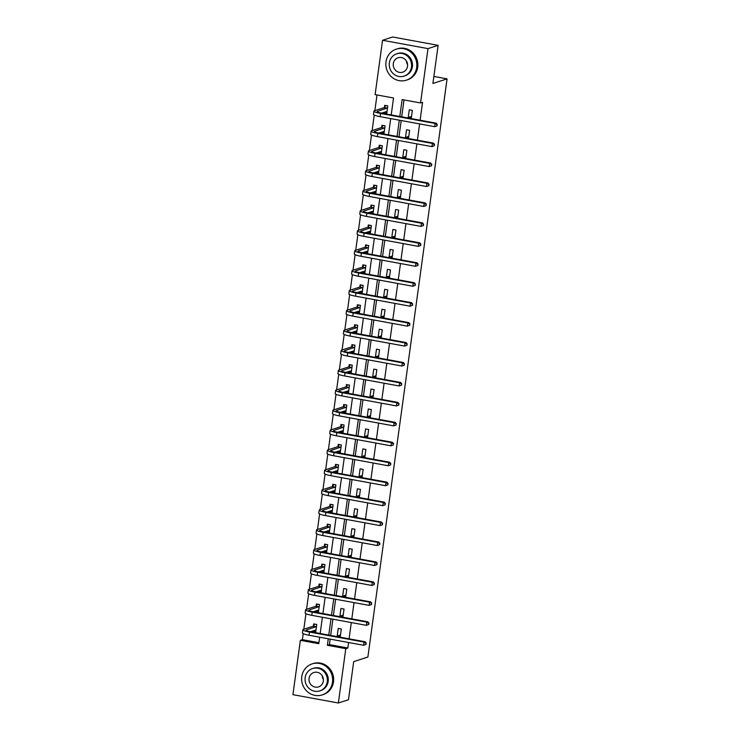<?xml version="1.0" encoding="UTF-8"?>
<svg xmlns="http://www.w3.org/2000/svg" width="740" height="740" viewBox="0 0 740 740"><rect width="100%" height="100%" fill="white"/><g stroke="black" fill="none" stroke-linecap="round" stroke-linejoin="round"><path stroke-width="1.11" d="M391.22 114.913L393.532 97.995L375.115 94.609L382.562 40.275L392.69 37L438.126 45.344L432.9 83.444L447.08 78.866L367.882 657.046L353.702 661.625L348.485 699.726L338.356 703L292.92 694.657L300.366 640.313L318.783 643.698L319.671 637.205M303.206 633.662L302.392 639.665L300.366 640.313M377.002 94.96L374.856 110.63M374.246 115.07L372.128 130.582M371.517 135.013L369.389 150.525M368.788 154.956L366.661 170.468M366.05 174.908L363.923 190.421M363.322 194.851L361.194 210.363M360.584 214.794L358.465 230.306M357.855 234.747L355.727 250.259M355.126 254.689L352.999 270.202M352.388 274.632L350.27 290.145M349.659 294.585L347.532 310.097M346.93 314.528L344.803 330.04M344.193 334.471L342.065 349.983M341.464 354.423L339.336 369.935M338.726 374.366L336.608 389.878M335.997 394.309L333.87 409.821M333.268 414.261L331.141 429.774M330.53 434.204L328.412 449.717M327.802 454.147L325.674 469.66M325.064 474.099L322.945 489.612M322.335 494.043L320.207 509.555M319.606 513.986L317.479 529.498M316.868 533.938L314.75 549.45M314.139 553.881L312.012 569.393M311.411 573.824L309.283 589.336M308.673 593.776L306.545 609.288M305.944 613.719L303.816 629.231M447.08 78.866L433.862 76.442M302.392 639.665L318.921 642.699M312.706 630.97L312.622 631.581L315.693 632.145L316.748 624.468L313.677 623.903L313.39 625.985M315.434 611.027L315.351 611.629L318.422 612.193L319.476 604.524L316.406 603.96L316.119 606.032M318.172 591.075L318.089 591.686L321.16 592.25L322.205 584.582L319.134 584.017L318.857 586.089M320.901 571.132L320.818 571.743L323.889 572.307L324.943 564.629L321.872 564.065L321.586 566.146M323.639 551.189L323.556 551.79L326.618 552.355L327.672 544.686L324.601 544.122L324.314 546.194M326.368 531.237L326.285 531.847L329.356 532.412L330.401 524.743L327.339 524.179L327.052 526.251M329.096 511.294L329.013 511.904L332.084 512.469L333.139 504.791L330.068 504.227L329.781 506.308M331.835 491.351L331.751 491.952L334.822 492.516L335.868 484.848L332.796 484.284L332.519 486.356M334.563 471.399L334.48 472.009L337.551 472.573L338.606 464.905L335.535 464.341L335.248 466.413M337.301 451.456L337.209 452.066L340.28 452.63L341.334 444.953L338.263 444.389L337.976 446.47M340.03 431.513L339.947 432.114L343.018 432.678L344.063 425.01L340.992 424.446L340.714 426.518M342.759 411.56L342.675 412.171L345.746 412.735L346.801 405.067L343.73 404.503L343.443 406.575M345.497 391.617L345.414 392.228L348.485 392.792L349.53 385.115L346.459 384.55L346.172 386.632M348.226 371.674L348.142 372.276L351.213 372.84L352.259 365.171L349.197 364.607L348.91 366.689M350.954 351.722L350.871 352.332L353.942 352.897L354.996 345.229L351.925 344.664L351.639 346.736M353.692 331.779L353.609 332.389L356.68 332.954L357.725 325.276L354.654 324.712L354.377 326.793M356.421 311.836L356.338 312.447L359.409 313.002L360.463 305.333L357.392 304.769L357.106 306.85M359.159 291.884L359.076 292.494L362.138 293.058L363.192 285.39L360.121 284.826L359.834 286.898M361.888 271.941L361.805 272.551L364.875 273.115L365.921 265.438L362.859 264.874L362.572 266.955M364.617 251.998L364.533 252.608L367.604 253.163L368.659 245.495L365.588 244.931L365.301 247.012M367.355 232.046L367.271 232.656L370.342 233.22L371.388 225.552L368.317 224.988L368.039 227.06M370.083 212.103L370 212.713L373.071 213.277L374.125 205.6L371.055 205.045L370.768 207.117M372.812 192.16L372.729 192.77L375.8 193.325L376.854 185.657L373.783 185.093L373.496 187.174M375.55 172.207L375.467 172.818L378.538 173.382L379.583 165.714L376.512 165.149L376.235 167.222M378.279 152.264L378.196 152.875L381.267 153.439L382.321 145.762L379.25 145.207L378.963 147.279M381.017 132.321L380.934 132.932L383.995 133.487L385.05 125.819L381.979 125.254L381.692 127.335M383.746 112.369L383.662 112.98L386.733 113.544L387.779 105.876L384.717 105.311L384.43 107.383M330.16 639.129L329.402 644.623L347.828 648.009L348.577 642.514M349.086 638.814L351.306 622.562M351.815 618.871L354.044 602.619M354.553 598.919L356.772 582.676M357.281 578.976L359.511 562.724M360.01 559.033L362.239 542.781M362.748 539.081L364.968 522.838M365.477 519.138L367.706 502.885M368.206 499.195L370.435 482.943M370.944 479.243L373.164 463M373.672 459.3L375.901 443.047M376.41 439.357L378.63 423.104M379.139 419.404L381.368 403.161M381.868 399.461L384.097 383.209M384.606 379.518L386.826 363.266M387.335 359.566L389.564 343.323M390.072 339.623L392.293 323.371M392.801 319.68L395.031 303.428M395.53 299.728L397.759 283.485M398.268 279.785L400.488 263.532M400.997 259.842L403.226 243.589M403.726 239.889L405.955 223.647M406.464 219.947L408.684 203.694M409.192 200.004L411.421 183.751M411.93 180.051L414.15 163.808M414.659 160.108L416.888 143.856M417.388 140.165L419.617 123.913M420.126 120.213L422.577 102.305L420.551 102.953L402.135 99.576L399.813 116.485M404.022 99.918L401.7 116.837M401.2 120.528L398.971 136.78M398.462 140.48L396.242 156.723M395.733 160.423L393.504 176.675M392.996 180.366L390.776 196.618M390.267 200.318L388.038 216.561M387.538 220.261L385.309 236.513M384.8 240.204L382.58 256.456M382.071 260.156L379.842 276.399M379.343 280.099L377.113 296.351M376.605 300.042L374.385 316.295M373.876 319.995L371.647 336.238M371.138 339.938L368.918 356.19M368.409 359.881L366.18 376.133M365.68 379.833L363.451 396.076M362.942 399.776L360.722 416.028M360.214 419.719L357.984 435.971M357.476 439.671L355.256 455.914M354.747 459.614L352.518 475.866M352.018 479.557L349.789 495.809M349.28 499.509L347.06 515.752M346.551 519.452L344.322 535.705M343.822 539.395L341.593 555.648M341.085 559.348L338.865 575.591M338.356 579.291L336.127 595.543M335.618 599.234L333.398 615.486M332.889 619.186L330.66 635.429M340.252 636.65L341.307 628.982L338.236 628.417L337.181 636.086L340.252 636.65M342.981 616.707L344.035 609.038L340.964 608.474L339.919 616.143L342.981 616.707M345.719 596.764L346.764 589.086L343.702 588.522L342.648 596.199L345.719 596.764M348.447 576.812L349.502 569.143L346.431 568.579L345.377 576.247L348.447 576.812M351.186 556.869L352.231 549.2L349.16 548.636L348.115 556.304L351.186 556.869M353.914 536.926L354.969 529.248L351.898 528.684L350.843 536.361L353.914 536.926M356.643 516.973L357.697 509.305L354.627 508.741L353.581 516.409L356.643 516.973M359.381 497.03L360.426 489.362L357.355 488.798L356.31 496.466L359.381 497.03M362.11 477.087L363.164 469.41L360.093 468.846L359.039 476.523L362.11 477.087M364.848 457.135L365.893 449.467L362.822 448.903L361.777 456.571L364.848 457.135M367.577 437.192L368.631 429.524L365.56 428.96L364.506 436.628L367.577 437.192M370.305 417.249L371.36 409.572L368.289 409.007L367.234 416.685L370.305 417.249M373.043 397.297L374.089 389.629L371.018 389.064L369.972 396.733L373.043 397.297M375.772 377.354L376.827 369.686L373.756 369.121L372.701 376.789L375.772 377.354M378.501 357.411L379.555 349.733L376.484 349.169L375.439 356.846L378.501 357.411M381.239 337.459L382.284 329.79L379.222 329.226L378.168 336.894L381.239 337.459M383.968 317.516L385.022 309.847L381.951 309.283L380.897 316.951L383.968 317.516M386.706 297.572L387.751 289.895L384.68 289.331L383.635 297.008L386.706 297.572M389.434 277.62L390.489 269.952L387.418 269.388L386.363 277.056L389.434 277.62M392.163 257.677L393.218 250.009L390.147 249.445L389.092 257.113L392.163 257.677M394.901 237.734L395.946 230.057L392.875 229.493L391.83 237.17L394.901 237.734M397.63 217.782L398.684 210.114L395.613 209.549L394.559 217.218L397.63 217.782M400.358 197.839L401.413 190.171L398.342 189.607L397.297 197.275L400.358 197.839M403.096 177.896L404.142 170.219L401.08 169.654L400.026 177.332L403.096 177.896M405.825 157.944L406.88 150.276L403.809 149.711L402.754 157.38L405.825 157.944M408.563 138.001L409.608 130.333L406.538 129.768L405.492 137.437L408.563 138.001M411.292 118.058L412.346 110.38L409.276 109.816L408.221 117.493L411.292 118.058M438.126 45.344L427.998 48.618L420.551 102.953M382.562 40.275L427.998 48.618M347.828 648.009L345.802 648.656L338.356 703M328.273 638.787L327.376 645.28L345.802 648.656M399.304 120.185L397.084 136.438M396.575 140.128L394.346 156.381M393.846 160.081L391.617 176.324M391.108 180.024L388.889 196.276M388.38 199.967L386.151 216.219M385.651 219.919L383.422 236.162M382.913 239.862L380.693 256.114M380.184 259.805L377.955 276.057M377.446 279.757L375.226 296M374.718 299.7L372.488 315.952M371.989 319.643L369.76 335.895M369.251 339.595L367.031 355.838M366.522 359.538L364.293 375.791M363.793 379.481L361.564 395.733M361.055 399.434L358.826 415.677M358.327 419.377L356.097 435.629M355.589 439.32L353.368 455.572M352.86 459.272L350.631 475.515M350.131 479.215L347.902 495.467M347.393 499.158L345.173 515.41M344.664 519.11L342.435 535.353M341.926 539.053L339.706 555.305M339.197 558.996L336.968 575.248M336.469 578.948L334.24 595.191M333.731 598.891L331.511 615.144M331.002 618.834L328.773 635.087M320.18 633.505L322.409 617.262M322.908 613.562L325.137 597.31M325.646 593.619L327.866 577.366M328.375 573.666L330.604 557.423M331.113 553.724L333.333 537.471M333.842 533.78L336.071 517.528M336.571 513.828L338.8 497.585M339.309 493.885L341.529 477.633M342.037 473.942L344.267 457.69M344.766 453.99L346.995 437.747M347.504 434.047L349.724 417.795M350.233 414.104L352.462 397.852M352.971 394.152L355.191 377.909M355.7 374.209L357.929 357.957M358.428 354.266L360.657 338.014M361.166 334.314L363.386 318.071M363.895 314.371L366.124 298.118M366.624 294.428L368.853 278.175M369.362 274.475L371.582 258.232M372.091 254.532L374.32 238.28M374.829 234.589L377.049 218.337M377.557 214.637L379.786 198.394M380.286 194.694L382.515 178.442M383.024 174.751L385.244 158.499M385.753 154.799L387.982 138.556M388.491 134.856L390.711 118.604M329.402 644.623L327.376 645.28M340.474 635.022L337.181 636.086M315.046 630.795L312.622 631.581M317.775 610.851L315.351 611.629M343.212 615.079L339.919 616.143M320.503 590.909L318.089 591.686M345.941 595.136L342.648 596.199M323.241 570.956L320.818 571.743M348.67 575.184L345.377 576.247M325.97 551.013L323.556 551.79M351.407 555.24L348.115 556.304M328.708 531.07L326.285 531.847M354.136 535.298L350.843 536.361M331.437 511.118L329.013 511.904M356.874 515.345L353.581 516.409M334.166 491.175L331.751 491.952M359.603 495.402L356.31 496.466M336.904 471.232L334.48 472.009M362.332 475.459L359.039 476.523M339.632 451.28L337.209 452.066M365.07 455.507L361.777 456.571M342.361 431.337L339.947 432.114M367.799 435.564L364.506 436.628M345.099 411.394L342.675 412.171M370.527 415.621L367.234 416.685M347.828 391.442L345.414 392.228M373.265 395.669L369.972 396.733M350.566 371.499L348.142 372.276M375.994 375.726L372.701 376.789M353.295 351.555L350.871 352.332M378.732 355.783L375.439 356.846M356.023 331.603L353.609 332.389M381.461 335.831L378.168 336.894M358.761 311.66L356.338 312.447M384.19 315.887L380.897 316.951M361.49 291.717L359.076 292.494M386.928 295.945L383.635 297.008M364.219 271.765L361.805 272.551M389.656 275.992L386.363 277.056M366.957 251.822L364.533 252.608M392.385 256.049L389.092 257.113M369.686 231.879L367.271 232.656M395.123 236.106L391.83 237.17M372.424 211.927L370 212.713M397.852 216.154L394.559 217.218M375.152 191.984L372.729 192.77M400.59 196.211L397.297 197.275M377.881 172.041L375.467 172.818M403.319 176.268L400.026 177.332M380.619 152.088L378.196 152.875M406.047 156.316L402.754 157.38M383.348 132.146L380.934 132.932M408.785 136.373L405.492 137.437M386.086 112.203L383.662 112.98M411.514 116.43L408.221 117.493M314.879 624.125L316.729 624.551M315.86 630.942L313.889 630.582M366.087 644.383L365.856 643.236L366.087 644.383L363.654 645.28L364.089 642.08L309.505 632.062A9.787 1.452 -172.2 0 1 302.845 629.749A9.787 1.452 -172.2 0 1 303.335 629.389L313.242 626.188L314.713 624.181M315.98 630.064L310.411 631.71M316.461 626.549L306.406 629.953A6.521 0.962 7.8 0 0 306.082 630.193A6.521 0.962 7.8 0 0 310.522 631.729L365.107 641.756L366.263 643.106M365.68 644.512L363.654 645.28L309.07 635.253A9.787 1.452 -172.2 0 1 302.41 632.95L302.845 629.749M365.856 643.236L364.089 642.08L365.107 641.756M316.313 626.752L313.242 626.188M301.791 676.582A16.308 15.42 -107.9 0 0 322.15 694.925A16.308 15.42 -107.9 0 0 332.491 682.225A16.308 15.42 -107.9 0 0 312.123 663.882A16.308 15.42 -107.9 0 0 301.791 676.582M322.15 694.925L323.167 694.601A16.308 15.42 -107.9 0 0 333.5 681.891A16.308 15.42 -107.9 0 0 313.131 663.558L312.123 663.882M312.595 668.525L313.529 668.229A11.748 11.1 72.1 0 1 328.19 681.429A11.748 11.1 72.1 0 1 320.744 690.577L319.819 690.883A11.748 11.1 -107.9 0 0 327.256 681.734A11.748 11.1 -107.9 0 0 312.595 668.525A11.748 11.1 -107.9 0 0 305.157 677.673A11.748 11.1 -107.9 0 0 319.819 690.883M323.325 681.013A7.567 7.15 -107.9 0 0 313.88 672.503A7.567 7.15 -107.9 0 0 309.079 678.395A7.567 7.15 -107.9 0 0 318.533 686.905A7.567 7.15 -107.9 0 0 323.325 681.013M323.38 679.413A7.567 7.15 72.1 0 1 322.196 675.74M385.993 61.836A16.308 15.42 -107.9 0 0 406.362 80.179A16.308 15.42 -107.9 0 0 416.694 67.469A16.308 15.42 -107.9 0 0 396.335 49.136A16.308 15.42 -107.9 0 0 385.993 61.836M406.362 80.179L407.37 79.846A16.308 15.42 -107.9 0 0 417.712 67.146A16.308 15.42 -107.9 0 0 397.343 48.803L396.335 49.136M396.807 53.78L397.741 53.483A11.748 11.1 72.1 0 1 412.402 66.683A11.748 11.1 72.1 0 1 404.956 75.832L404.022 76.127A11.748 11.1 -107.9 0 0 411.468 66.989A11.748 11.1 -107.9 0 0 396.807 53.78A11.748 11.1 -107.9 0 0 389.36 62.928A11.748 11.1 -107.9 0 0 404.022 76.127M407.536 66.267A7.567 7.15 -107.9 0 0 398.092 57.757A7.567 7.15 -107.9 0 0 393.292 63.649A7.567 7.15 -107.9 0 0 402.745 72.159A7.567 7.15 -107.9 0 0 407.536 66.267M407.592 64.667A7.567 7.15 72.1 0 1 406.408 60.995M317.608 604.182L319.467 604.608M318.589 611L316.627 610.639M368.825 624.44L368.594 623.293L368.825 624.44L366.383 625.337L366.827 622.137L312.234 612.11A9.787 1.452 -172.2 0 1 305.583 609.806A9.787 1.452 -172.2 0 1 306.064 609.436L315.971 606.236L317.442 604.238M318.709 610.121L313.14 611.767M319.19 606.596L309.135 610.001A6.521 0.962 7.8 0 0 308.811 610.25A6.521 0.962 7.8 0 0 313.251 611.786L367.836 621.813L369.001 623.163M368.418 624.569L366.383 625.337L311.799 615.31A9.787 1.452 -172.2 0 1 305.139 612.998L305.583 609.806M368.594 623.293L366.827 622.137L367.836 621.813M319.042 606.8L315.971 606.236M320.346 584.239L322.196 584.665M321.317 591.057L319.356 590.696M371.554 604.497L371.323 603.35L371.554 604.497L369.121 605.385L369.556 602.193L314.972 592.166A9.787 1.452 -172.2 0 1 308.312 589.854A9.787 1.452 -172.2 0 1 308.802 589.493L318.709 586.293L320.18 584.295M321.438 590.178L315.869 591.815M321.928 586.654L311.864 590.058A6.521 0.962 7.8 0 0 311.54 590.298A6.521 0.962 7.8 0 0 315.98 591.843L370.564 601.861L371.73 603.211M371.147 604.626L369.121 605.385L314.528 595.367A9.787 1.452 -172.2 0 1 307.877 593.054L308.312 589.854M371.323 603.35L369.556 602.193L370.564 601.861M321.771 586.857L318.709 586.293M323.075 564.287L324.925 564.712M324.055 571.104L322.085 570.744M374.283 584.545L374.061 583.398L374.283 584.545L371.85 585.442L372.285 582.241L317.7 572.224A9.787 1.452 -172.2 0 1 311.041 569.911A9.787 1.452 -172.2 0 1 311.531 569.55L321.438 566.35L322.908 564.343M324.175 570.226L318.607 571.872M324.657 566.711L314.602 570.115A6.521 0.962 7.8 0 0 314.278 570.355A6.521 0.962 7.8 0 0 318.718 571.89L373.302 581.918L374.459 583.268M373.885 584.674L371.85 585.442L317.266 575.415A9.787 1.452 -172.2 0 1 310.606 573.112L311.041 569.911M374.061 583.398L372.285 582.241L373.302 581.918M324.509 566.914L321.438 566.35M325.813 544.344L327.663 544.77M326.784 551.161L324.823 550.801M377.021 564.601L376.789 563.455L377.021 564.601L374.579 565.499L375.023 562.298L320.439 552.271A9.787 1.452 -172.2 0 1 313.779 549.968A9.787 1.452 -172.2 0 1 314.26 549.598L324.166 546.398L325.637 544.399M326.904 550.283L321.336 551.929M327.385 546.758L317.331 550.162A6.521 0.962 7.8 0 0 317.007 550.412A6.521 0.962 7.8 0 0 321.447 551.948L376.031 561.975L377.197 563.325M376.614 564.731L374.579 565.499L319.995 555.472A9.787 1.452 -172.2 0 1 313.335 553.159L313.779 549.968M376.789 563.455L375.023 562.298L376.031 561.975M327.237 546.962L324.166 546.398M328.542 524.401L330.392 524.827M329.522 531.218L327.552 530.857M379.75 544.659L379.518 543.512L379.75 544.659L377.317 545.547L377.752 542.355L323.167 532.328A9.787 1.452 -172.2 0 1 316.507 530.016A9.787 1.452 -172.2 0 1 316.998 529.655L326.904 526.455L328.375 524.457M329.642 530.34L324.065 531.977M330.123 526.815L320.068 530.219A6.521 0.962 7.8 0 0 319.745 530.46A6.521 0.962 7.8 0 0 324.175 532.005L378.769 542.022L379.925 543.373M379.343 544.788L377.317 545.547L322.733 535.529A9.787 1.452 -172.2 0 1 316.072 533.216L316.507 530.016M379.518 543.512L377.752 542.355L378.769 542.022M329.975 527.019L326.904 526.455M331.27 504.449L333.13 504.874M332.251 511.266L330.29 510.905M382.488 524.706L382.256 523.559L382.488 524.706L380.046 525.604L380.48 522.403L325.896 512.385A9.787 1.452 -172.2 0 1 319.245 510.073A9.787 1.452 -172.2 0 1 319.726 509.712L329.633 506.512L331.104 504.504M332.371 510.387L326.803 512.034M332.852 506.872L322.797 510.276A6.521 0.962 7.8 0 0 322.474 510.517A6.521 0.962 7.8 0 0 326.914 512.052L381.498 522.079L382.654 523.43M382.081 524.836L380.046 525.604L325.461 515.577A9.787 1.452 -172.2 0 1 318.801 513.273L319.245 510.073M382.256 523.559L380.48 522.403L381.498 522.079M332.704 507.076L329.633 506.512M334.008 484.506L335.858 484.931M334.98 491.323L333.019 490.962M385.216 504.763L384.985 503.616L385.216 504.763L382.774 505.661L383.218 502.46L328.634 492.433A9.787 1.452 -172.2 0 1 321.974 490.13A9.787 1.452 -172.2 0 1 322.455 489.76L332.362 486.559L333.842 484.561M335.1 490.444L329.531 492.091M335.581 486.92L325.526 490.324A6.521 0.962 7.8 0 0 325.202 490.574A6.521 0.962 7.8 0 0 329.642 492.109L384.226 502.136L385.392 503.487M384.809 504.893L382.774 505.661L328.19 495.634A9.787 1.452 -172.2 0 1 321.539 493.321L321.974 490.13M384.985 503.616L383.218 502.46L384.226 502.136M335.433 487.124L332.362 486.559M336.737 464.563L338.587 464.988M337.718 471.38L335.747 471.019M387.945 484.82L387.714 483.673L387.945 484.82L385.512 485.708L385.947 482.517L331.363 472.49A9.787 1.452 -172.2 0 1 324.703 470.178A9.787 1.452 -172.2 0 1 325.193 469.817L335.1 466.616L336.571 464.618M337.838 470.501L332.269 472.148M338.319 466.977L328.264 470.381A6.521 0.962 7.8 0 0 327.94 470.621A6.521 0.962 7.8 0 0 332.38 472.166L386.964 482.184L388.121 483.535M387.547 484.95L385.512 485.708L330.928 475.691A9.787 1.452 -172.2 0 1 324.268 473.378L324.703 470.178M387.714 483.673L385.947 482.517L386.964 482.184M338.171 467.181L335.1 466.616M339.466 444.611L341.325 445.036M340.446 451.428L338.485 451.067M390.683 464.868L390.452 463.721L390.683 464.868L388.241 465.765L388.685 462.574L334.091 452.547A9.787 1.452 -172.2 0 1 327.441 450.235A9.787 1.452 -172.2 0 1 327.922 449.874L337.829 446.673L339.299 444.666M340.567 450.549L334.998 452.196M341.048 447.034L330.993 450.438A6.521 0.962 7.8 0 0 330.669 450.679A6.521 0.962 7.8 0 0 335.109 452.214L389.693 462.241L390.859 463.592M390.276 464.998L388.241 465.765L333.657 455.738A9.787 1.452 -172.2 0 1 326.997 453.435L327.441 450.235M390.452 463.721L388.685 462.574L389.693 462.241M340.9 447.238L337.829 446.673M342.204 424.668L344.054 425.093M343.175 431.485L341.214 431.124M393.412 444.925L393.18 443.778L393.412 444.925L390.979 445.822L391.414 442.622L336.829 432.595A9.787 1.452 -172.2 0 1 330.17 430.292A9.787 1.452 -172.2 0 1 330.66 429.921L340.567 426.721L342.037 424.723M343.295 430.606L337.727 432.253M343.786 427.082L333.721 430.486A6.521 0.962 7.8 0 0 333.398 430.736A6.521 0.962 7.8 0 0 337.838 432.271L392.422 442.298L393.588 443.649M393.005 445.055L390.979 445.822L336.395 435.795A9.787 1.452 -172.2 0 1 329.735 433.483L330.17 430.292M393.18 443.778L391.414 442.622L392.422 442.298M343.628 427.285L340.567 426.721M344.933 404.725L346.792 405.15M345.913 411.542L343.943 411.181M396.141 424.982L395.918 423.835L396.141 424.982L393.708 425.87L394.143 422.679L339.558 412.652A9.787 1.452 -172.2 0 1 332.898 410.339A9.787 1.452 -172.2 0 1 333.389 409.979L343.295 406.778L344.766 404.78M346.033 410.663L340.465 412.31M346.514 407.139L336.46 410.543A6.521 0.962 7.8 0 0 336.136 410.783A6.521 0.962 7.8 0 0 340.576 412.328L395.16 422.346L396.316 423.696M395.743 425.111L393.708 425.87L339.124 415.852A9.787 1.452 -172.2 0 1 332.464 413.54L332.898 410.339M395.918 423.835L394.143 422.679L395.16 422.346M346.366 407.342L343.295 406.778M347.671 384.772L349.521 385.198M348.642 391.589L346.681 391.229M398.879 405.03L398.647 403.883L398.879 405.03L396.437 405.927L396.881 402.736L342.296 392.709A9.787 1.452 -172.2 0 1 335.636 390.396A9.787 1.452 -172.2 0 1 336.117 390.036L346.024 386.835L347.495 384.828M348.762 390.711L343.193 392.357M349.243 387.196L339.188 390.6A6.521 0.962 7.8 0 0 338.865 390.84A6.521 0.962 7.8 0 0 343.305 392.376L397.889 402.403L399.054 403.753M398.471 405.168L396.437 405.927L341.852 395.9A9.787 1.452 -172.2 0 1 335.192 393.597L335.636 390.396M398.647 403.883L396.881 402.736L397.889 402.403M349.095 387.399L346.024 386.835M350.399 364.829L352.249 365.255M351.38 371.647L349.41 371.286M401.607 385.087L401.376 383.94L401.607 385.087L399.175 385.984L399.609 382.784L345.025 372.757A9.787 1.452 -172.2 0 1 338.365 370.453A9.787 1.452 -172.2 0 1 338.855 370.083L348.762 366.883L350.233 364.885M351.5 370.768L345.922 372.414M351.981 367.243L341.926 370.647A6.521 0.962 7.8 0 0 341.603 370.897A6.521 0.962 7.8 0 0 346.033 372.433L400.627 382.46L401.783 383.81M401.2 385.216L399.175 385.984L344.59 375.957A9.787 1.452 -172.2 0 1 337.93 373.644L338.365 370.453M401.376 383.94L399.609 382.784L400.627 382.46M351.833 367.447L348.762 366.883M353.128 344.886L354.987 345.312M354.108 351.704L352.147 351.343M404.345 365.144L404.114 363.997L404.345 365.144L401.903 366.032L402.338 362.841L347.754 352.814A9.787 1.452 -172.2 0 1 341.103 350.501A9.787 1.452 -172.2 0 1 341.584 350.14L351.491 346.94L352.962 344.942M354.229 350.825L348.66 352.471M354.71 347.3L344.655 350.704A6.521 0.962 7.8 0 0 344.331 350.945A6.521 0.962 7.8 0 0 348.771 352.49L403.356 362.507L404.521 363.858M403.938 365.273L401.903 366.032L347.319 356.014A9.787 1.452 -172.2 0 1 340.659 353.702L341.103 350.501M404.114 363.997L402.338 362.841L403.356 362.507M354.562 347.504L351.491 346.94M355.866 324.934L357.716 325.36M356.837 331.761L354.876 331.391M407.074 345.192L406.843 344.045L407.074 345.192L404.641 346.089L405.076 342.897L350.492 332.871A9.787 1.452 -172.2 0 1 343.832 330.558A9.787 1.452 -172.2 0 1 344.322 330.197L354.22 326.997L355.7 324.989M356.957 330.873L351.389 332.519M357.448 327.358L347.384 330.762A6.521 0.962 7.8 0 0 347.06 331.002A6.521 0.962 7.8 0 0 351.5 332.538L406.084 342.565L407.25 343.915M406.667 345.33L404.641 346.089L350.048 336.062A9.787 1.452 -172.2 0 1 343.397 333.759L343.832 330.558M406.843 344.045L405.076 342.897L406.084 342.565M357.291 327.561L354.22 326.997M358.595 304.991L360.445 305.417M359.575 311.808L357.605 311.447M409.803 325.249L409.572 324.101L409.803 325.249L407.37 326.146L407.805 322.945L353.221 312.918A9.787 1.452 -172.2 0 1 346.561 310.615A9.787 1.452 -172.2 0 1 347.051 310.245L356.957 307.045L358.428 305.046M359.696 310.93L354.127 312.576M360.177 307.405L350.122 310.809A6.521 0.962 7.8 0 0 349.798 311.059A6.521 0.962 7.8 0 0 354.238 312.595L408.822 322.621L409.979 323.972M409.405 325.378L407.37 326.146L352.786 316.119A9.787 1.452 -172.2 0 1 346.126 313.806L346.561 310.615M409.572 324.101L407.805 322.945L408.822 322.621M360.029 307.609L356.957 307.045M361.324 285.048L363.183 285.474M362.304 291.865L360.343 291.505M412.541 305.305L412.31 304.159L412.541 305.305L410.099 306.193L410.543 303.002L355.959 292.975A9.787 1.452 -172.2 0 1 349.299 290.663A9.787 1.452 -172.2 0 1 349.779 290.302L359.686 287.101L361.157 285.104M362.424 290.986L356.856 292.633M362.905 287.462L352.851 290.866A6.521 0.962 7.8 0 0 352.527 291.107A6.521 0.962 7.8 0 0 356.967 292.651L411.551 302.679L412.717 304.02M412.134 305.435L410.099 306.193L355.514 296.176A9.787 1.452 -172.2 0 1 348.855 293.863L349.299 290.663M412.31 304.159L410.543 303.002L411.551 302.679M362.757 287.666L359.686 287.101M364.062 265.096L365.911 265.521M365.042 271.922L363.072 271.562M415.269 285.353L415.038 284.206L415.269 285.353L412.837 286.25L413.272 283.059L358.687 273.032A9.787 1.452 -172.2 0 1 352.027 270.72A9.787 1.452 -172.2 0 1 352.518 270.359L362.424 267.159L363.895 265.151M365.162 271.034L359.585 272.681M365.643 267.519L355.589 270.923A6.521 0.962 7.8 0 0 355.265 271.164A6.521 0.962 7.8 0 0 359.696 272.699L414.28 282.726L415.445 284.077M414.863 285.492L412.837 286.25L358.253 276.224A9.787 1.452 -172.2 0 1 351.593 273.92L352.027 270.72M415.038 284.206L413.272 283.059L414.28 282.726M365.495 267.723L362.424 267.159M366.79 245.153L368.65 245.578M367.771 251.97L365.8 251.609M417.998 265.41L417.776 264.263L417.998 265.41L415.565 266.308L416 263.107L361.416 253.08A9.787 1.452 -172.2 0 1 354.756 250.777A9.787 1.452 -172.2 0 1 355.246 250.407L365.153 247.206L366.624 245.208M367.891 251.091L362.322 252.738M368.372 247.567L358.317 250.971A6.521 0.962 7.8 0 0 357.993 251.221A6.521 0.962 7.8 0 0 362.434 252.756L417.018 262.783L418.174 264.134M417.601 265.54L415.565 266.308L360.981 256.281A9.787 1.452 -172.2 0 1 354.321 253.968L354.756 250.777M417.776 264.263L416 263.107L417.018 262.783M368.224 247.771L365.153 247.206M369.528 225.21L371.378 225.635M370.5 232.027L368.539 231.666M420.736 245.467L420.505 244.32L420.736 245.467L418.294 246.355L418.738 243.164L364.154 233.137A9.787 1.452 -172.2 0 1 357.494 230.825A9.787 1.452 -172.2 0 1 357.975 230.464L367.882 227.263L369.362 225.265M370.62 231.148L365.051 232.795M371.101 227.624L361.046 231.028A6.521 0.962 7.8 0 0 360.722 231.269A6.521 0.962 7.8 0 0 365.162 232.813L419.746 242.84L420.912 244.182M420.329 245.597L418.294 246.355L363.71 236.338A9.787 1.452 -172.2 0 1 357.059 234.025L357.494 230.825M420.505 244.32L418.738 243.164L419.746 242.84M370.953 227.828L367.882 227.263M372.257 205.258L374.107 205.683M373.238 212.084L371.267 211.723M423.465 225.515L423.234 224.368L423.465 225.515L421.032 226.412L421.467 223.221L366.883 213.194A9.787 1.452 -172.2 0 1 360.223 210.881A9.787 1.452 -172.2 0 1 360.713 210.521L370.62 207.32L372.091 205.313M373.358 211.196L367.789 212.843M373.839 207.681L363.784 211.085A6.521 0.962 7.8 0 0 363.46 211.326A6.521 0.962 7.8 0 0 367.9 212.861L422.485 222.888L423.641 224.238M423.058 225.654L421.032 226.412L366.448 216.385A9.787 1.452 -172.2 0 1 359.788 214.082L360.223 210.881M423.234 224.368L421.467 223.221L422.485 222.888M373.691 207.885L370.62 207.32M374.986 185.315L376.845 185.74M375.966 192.132L374.005 191.771M426.203 205.572L425.972 204.425L426.203 205.572L423.761 206.469L424.205 203.269L369.611 193.242A9.787 1.452 -172.2 0 1 362.961 190.939A9.787 1.452 -172.2 0 1 363.442 190.578L373.349 187.377L374.819 185.37M376.087 191.253L370.518 192.899M376.568 187.729L366.513 191.133A6.521 0.962 7.8 0 0 366.189 191.383A6.521 0.962 7.8 0 0 370.629 192.918L425.213 202.945L426.379 204.296M425.796 205.702L423.761 206.469L369.177 196.442A9.787 1.452 -172.2 0 1 362.517 194.13L362.961 190.939M425.972 204.425L424.205 203.269L425.213 202.945M376.42 187.932L373.349 187.377M377.724 165.371L379.574 165.797M378.695 172.189L376.734 171.828M428.932 185.629L428.7 184.482L428.932 185.629L426.499 186.517L426.934 183.326L372.35 173.299A9.787 1.452 -172.2 0 1 365.69 170.986A9.787 1.452 -172.2 0 1 366.18 170.626L376.087 167.425L377.557 165.427M378.815 171.31L373.247 172.957M379.305 167.786L369.242 171.19A6.521 0.962 7.8 0 0 368.918 171.43A6.521 0.962 7.8 0 0 373.358 172.975L427.942 183.002L429.108 184.353M428.525 185.758L426.499 186.517L371.906 176.499A9.787 1.452 -172.2 0 1 365.255 174.187L365.69 170.986M428.7 184.482L426.934 183.326L427.942 183.002M379.148 167.989L376.087 167.425M380.453 145.419L382.303 145.845M381.433 152.246L379.463 151.885M431.661 165.677L431.439 164.53L431.661 165.677L429.228 166.574L429.663 163.383L375.078 153.356A9.787 1.452 -172.2 0 1 368.418 151.043A9.787 1.452 -172.2 0 1 368.909 150.683L378.815 147.482L380.286 145.475M381.553 151.358L375.985 153.004M382.034 147.843L371.98 151.247A6.521 0.962 7.8 0 0 371.656 151.487A6.521 0.962 7.8 0 0 376.096 153.023L430.68 163.05L431.836 164.4M431.263 165.815L429.228 166.574L374.644 156.547A9.787 1.452 -172.2 0 1 367.983 154.244L368.418 151.043M431.439 164.53L429.663 163.383L430.68 163.05M381.886 148.046L378.815 147.482M383.19 125.476L385.041 125.902M384.162 132.294L382.201 131.933M434.399 145.734L434.167 144.587L434.399 145.734L431.957 146.631L432.401 143.43L377.816 133.404A9.787 1.452 -172.2 0 1 371.156 131.1A9.787 1.452 -172.2 0 1 371.637 130.74L381.544 127.539L383.015 125.532M384.282 131.415L378.714 133.061M384.763 127.9L374.708 131.294A6.521 0.962 7.8 0 0 374.385 131.544A6.521 0.962 7.8 0 0 378.825 133.08L433.409 143.107L434.574 144.457M433.992 145.863L431.957 146.631L377.372 136.604A9.787 1.452 -172.2 0 1 370.712 134.292L371.156 131.1M434.167 144.587L432.401 143.43L433.409 143.107M384.615 128.094L381.544 127.539M385.919 105.533L387.769 105.959M386.9 112.35L384.93 111.99M437.127 125.791L436.896 124.644L437.127 125.791L434.695 126.679L435.129 123.488L380.545 113.46A9.787 1.452 -172.2 0 1 373.885 111.148A9.787 1.452 -172.2 0 1 374.375 110.787L384.282 107.587L385.753 105.589M387.02 111.472L381.442 113.118M387.501 107.948L377.446 111.352A6.521 0.962 7.8 0 0 377.123 111.592A6.521 0.962 7.8 0 0 381.553 113.137L436.147 123.164L437.303 124.514M436.72 125.92L434.695 126.679L380.11 116.661A9.787 1.452 -172.2 0 1 373.45 114.349L373.885 111.148M436.896 124.644L435.129 123.488L436.147 123.164M387.353 108.151L384.282 107.587M306.323 630.517L306.406 629.953M309.07 635.253L309.505 632.062M309.061 610.565L309.135 610.001M311.799 615.31L312.234 612.11M311.79 590.622L311.864 590.058M314.528 595.367L314.972 592.166M314.528 570.679L314.602 570.115M317.266 575.415L317.7 572.224M317.257 550.726L317.331 550.162M319.995 555.472L320.439 552.271M319.985 530.784L320.068 530.219M322.733 535.529L323.167 532.328M322.723 510.841L322.797 510.276M325.461 515.577L325.896 512.385M325.452 490.888L325.526 490.324M328.19 495.634L328.634 492.433M328.181 470.945L328.264 470.381M330.928 475.691L331.363 472.49M330.919 451.002L330.993 450.438M333.657 455.738L334.091 452.547M333.647 431.05L333.721 430.486M336.395 435.795L336.829 432.595M336.386 411.107L336.46 410.543M339.124 415.852L339.558 412.652M339.114 391.164L339.188 390.6M341.852 395.9L342.296 392.709M341.843 371.212L341.926 370.647M344.59 375.957L345.025 372.757M344.581 351.269L344.655 350.704M347.319 356.014L347.754 352.814M347.31 331.326L347.384 330.762M350.048 336.062L350.492 332.871M350.039 311.374L350.122 310.809M352.786 316.119L353.221 312.918M352.776 291.43L352.851 290.866M355.514 296.176L355.959 292.975M355.505 271.488L355.589 270.923M358.253 276.224L358.687 273.032M358.243 251.535L358.317 250.971M360.981 256.281L361.416 253.08M360.972 231.592L361.046 231.028M363.71 236.338L364.154 233.137M363.701 211.649L363.784 211.085M366.448 216.385L366.883 213.194M366.439 191.697L366.513 191.133M369.177 196.442L369.611 193.242M369.168 171.754L369.242 171.19M371.906 176.499L372.35 173.299M371.896 151.811L371.98 151.247M374.644 156.547L375.078 153.356M374.634 131.859L374.708 131.294M377.372 136.604L377.816 133.404M377.363 111.916L377.446 111.352M380.11 116.661L380.545 113.46"/></g></svg>
